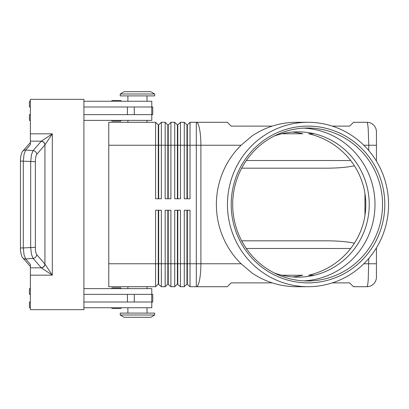 <?xml version="1.0" encoding="UTF-8"?>
<svg xmlns="http://www.w3.org/2000/svg" width="409" height="409" viewBox="0 0 409 409"><rect width="100%" height="100%" fill="white"/><g stroke="black" fill="none" stroke-linecap="round" stroke-linejoin="round"><path stroke-width="0.61" d="M274.229 136.039A72.654 71.181 -90 0 1 298.054 131.846A72.654 71.181 -90 0 1 369.235 204.5A72.654 71.181 -90 0 1 298.054 277.154A72.654 71.181 -90 0 1 274.229 272.961M121.192 288.621A0.767 0.767 0 0 0 120.43 287.859L112.398 287.859A0.767 0.767 0 0 0 111.637 288.621M120.43 308.509L112.398 308.509L120.43 308.509A0.767 0.767 0 0 0 121.192 307.742M111.637 307.742A0.767 0.767 0 0 0 112.398 308.509A0.767 0.767 0 0 1 111.637 307.742M112.398 121.141L120.43 121.141L112.398 121.141A0.767 0.767 0 0 1 111.637 120.379M120.43 100.491L112.398 100.491A0.767 0.767 0 0 0 111.637 101.258A0.767 0.767 0 0 1 112.398 100.491L120.43 100.491A0.767 0.767 0 0 1 121.192 101.258M332.282 126.115L349.664 126.115L353.488 122.291L366.873 122.291A9.56 9.56 0 0 1 373.632 125.088A9.56 9.56 0 0 0 366.873 122.291C367.394 122.393 367.844 124.633 368.223 129.009L368.785 145.231L376.428 145.231L376.428 131.846L376.428 161.131M368.785 258.447L368.223 279.991C367.844 284.367 367.394 286.607 366.873 286.709A9.56 9.56 0 0 0 373.632 283.912A9.56 9.56 0 0 1 366.873 286.709L353.488 286.709L349.664 282.885L332.282 282.885M158.283 198.764L158.283 124.965L158.666 124.965L158.666 198.764M108.768 263.769L108.768 286.709L155.609 286.709L158.283 284.035L161.345 286.709L161.345 210.236L155.609 210.236L155.609 263.769L108.768 263.769L108.768 122.291L155.609 122.291L155.609 198.764L161.345 198.764L161.345 122.291L165.17 122.291L165.17 198.764L170.901 198.764L170.901 122.291L174.725 122.291L174.725 198.764L180.461 198.764L180.461 122.291L184.285 122.291L184.285 198.764L190.021 198.764L190.021 122.291L196.305 122.291A22.945 4.591 90 0 1 199.551 129.009A22.945 4.591 90 0 1 200.896 145.231L241.1 145.231L252.169 135.875A82.209 80.547 -90 0 1 296.52 122.291L308.003 122.291A82.209 80.547 -90 0 1 388.55 204.5A82.209 80.547 -90 0 1 308.003 286.709A82.209 80.547 -90 0 1 227.455 204.5A82.209 80.547 -90 0 1 308.003 122.291M155.609 122.291L158.283 124.965M167.843 198.764L167.843 124.965L168.227 124.965L168.227 198.764M165.17 122.291L167.843 124.965M177.404 198.764L177.404 124.965L177.787 124.965L177.787 198.764M174.725 122.291L177.404 124.965M186.964 198.764L186.964 124.965L187.342 124.965L187.342 198.764M184.285 122.291L186.964 124.965M158.666 284.035L158.666 210.236M158.283 210.236L158.283 263.769L155.609 263.769L155.609 286.709M167.843 210.236L167.843 284.035L170.901 286.709L170.901 210.236L165.17 210.236L165.17 263.769L158.283 263.769L158.283 284.035M177.404 210.236L177.404 284.035L180.461 286.709L180.461 210.236L174.725 210.236L174.725 286.709L170.901 286.709M180.461 286.709L184.285 286.709L184.285 263.769L177.787 263.769L177.787 210.236M186.964 284.035L190.021 286.709L190.021 210.236L184.285 210.236L184.285 263.769L186.964 263.769L186.964 284.035L184.285 286.709M190.021 286.709L227.302 286.709L231.126 282.885L272.241 282.885M161.345 286.709L165.17 286.709L165.17 263.769L168.227 263.769L168.227 210.236M168.227 284.035L168.227 263.769L177.787 263.769L177.787 284.035M187.342 284.035L187.342 210.236M154.653 93.993L150.829 91.698L154.653 93.993L154.653 95.905L120.236 95.905L120.236 93.993L154.653 93.993M124.06 91.698L120.236 93.993L124.06 91.698L150.829 91.698M147.005 122.291L147.005 120.379M127.884 120.379L127.884 122.291M154.653 315.007L150.829 317.302L124.06 317.302L120.236 315.007L154.653 315.007L154.653 313.095L120.236 313.095L120.236 315.007M147.005 286.709L147.005 288.621M127.884 288.621L127.884 286.709M354.419 243.181L353.857 243.064C346.387 241.607 337.456 240.86 327.062 240.824L241.683 240.824M241.683 168.176L327.062 168.176C337.456 168.14 346.387 167.393 353.857 165.936L354.419 165.819M147.005 101.258L147.005 95.905M127.884 95.905L127.884 101.258M151.785 106.994L151.785 101.258L83.911 101.258M121.192 120.379A0.767 0.767 0 0 1 120.43 121.141M147.005 307.742L147.005 313.095M127.884 313.095L127.884 307.742M83.911 288.621L151.785 288.621L151.785 294.357M35.358 161.662L20.45 161.064L20.45 247.936L23.293 247.936L23.293 161.064L24.054 154.183L25.685 150.047L30.378 144.653L30.378 141.151L41.35 141.151L33.073 150.645L31.442 154.781L30.68 161.662L30.68 247.338L31.442 254.219L33.073 258.355L41.35 267.849L52.321 275.165L44.929 264.071L36.769 254.7C35.885 253.452 35.414 251.003 35.358 247.338L35.358 161.662C35.414 157.997 35.885 155.548 36.769 154.3L44.929 144.929L52.321 133.835L41.35 141.151A3.824 3.512 45 0 1 45.005 144.806M30.378 141.151L30.378 99.346L83.911 99.346L83.911 309.654L30.378 309.654L30.378 264.347L25.685 258.953L24.054 254.817L23.293 247.936L35.358 247.338M41.232 267.726A3.824 3.543 -41 0 0 43.753 266.566A3.824 3.543 -41 0 0 44.929 264.071L44.929 144.929A3.824 3.543 41 0 0 43.753 142.434A3.824 3.543 41 0 0 41.232 141.274M272.241 126.115L231.126 126.115L227.302 122.291L196.305 122.291L196.305 145.231L200.896 145.231L200.896 263.769A22.945 4.591 90 0 1 199.551 279.991A22.945 4.591 90 0 1 196.305 286.709L196.305 263.769L186.964 263.769L186.964 210.236M308.003 286.709L296.52 286.709A82.209 80.547 -90 0 1 252.169 273.125L241.1 263.769A82.209 80.547 -90 0 1 216.376 204.5A82.209 80.547 -90 0 1 241.1 145.231M384.803 204.5A78.385 76.8 -90 0 1 308.003 282.885A78.385 76.8 -90 0 1 231.203 204.5A78.385 76.8 -90 0 1 308.003 126.115A78.385 76.8 -90 0 1 384.803 204.5M382.548 204.5A76.478 74.929 -90 0 1 307.619 280.978A76.478 74.929 -90 0 1 232.69 204.5A76.478 74.929 -90 0 1 307.619 128.022A76.478 74.929 -90 0 1 382.548 204.5M303.836 128.124A76.478 74.929 -90 0 1 374.987 204.5A76.478 74.929 -90 0 1 303.836 280.876M314.276 133.758L308.55 133.758A74.152 72.654 180 0 1 365.804 204.5A74.152 72.654 180 0 1 308.55 275.242L314.276 275.242M292.312 276.913A72.654 71.181 90 0 0 302.793 275.242L281.832 275.242M281.832 133.758L302.793 133.758A72.654 71.181 90 0 0 292.312 132.087M30.378 267.849L41.35 267.849A3.824 3.512 -45 0 0 45.005 264.194M83.911 302.006L152.741 302.006L152.741 294.357L83.911 294.357M83.911 106.994L152.741 106.994L152.741 114.643L83.911 114.643M118.549 287.859L120.43 287.859M118.549 308.509L112.398 308.509M30.378 294.357L29.422 294.357L29.422 288.621L30.378 288.621M30.378 302.006L29.422 302.006L29.422 307.742L30.378 307.742M151.785 302.006L151.785 307.742L83.911 307.742M30.378 106.994L29.422 106.994L29.422 101.258L30.378 101.258M30.378 120.379L29.422 120.379L29.422 114.643L30.378 114.643M83.911 120.379L151.785 120.379L151.785 114.643M364.961 215.42L364.961 193.58M177.404 284.035L174.725 286.709M167.843 284.035L165.17 286.709M187.342 124.965L190.021 122.291M177.787 124.965L180.461 122.291M168.227 124.965L170.901 122.291M158.666 124.965L161.345 122.291M363.821 263.769L376.428 263.769L376.428 277.154A9.56 9.56 0 0 1 373.632 283.912A9.56 9.56 0 0 0 376.428 277.154L376.428 247.869M376.428 131.846A9.56 9.56 0 0 0 373.632 125.088A9.56 9.56 0 0 1 376.428 131.846M30.378 275.165L52.321 275.165L52.321 133.835L30.378 133.835M363.821 145.231L368.785 145.231L368.785 150.553M108.768 145.231L196.305 145.231L196.305 263.769L241.1 263.769M36.769 154.3A3.824 3.543 41 0 0 35.593 151.811A3.824 3.543 41 0 0 33.073 150.645L25.685 150.047A3.824 3.543 -139 0 0 22.965 151.013A3.824 3.543 -139 0 0 22.812 151.177A3.824 3.543 -139 0 0 22.802 151.192A3.824 3.543 -139 0 0 22.705 151.304M22.705 257.696A3.824 3.543 -41 0 0 22.802 257.808A3.824 3.543 -41 0 0 22.812 257.823A3.824 3.543 -41 0 0 22.965 257.987A3.824 3.543 -41 0 0 25.685 258.953L33.073 258.355A3.824 3.543 -41 0 0 35.593 257.189A3.824 3.543 -41 0 0 36.769 254.7M127.419 302.006L127.419 294.357M134.275 302.006L134.275 294.357M151.734 302.006L151.734 294.357M127.419 106.994L127.419 114.643M134.275 106.994L134.275 114.643M151.734 106.994L151.734 114.643M350.677 160.527L246.315 160.527M246.315 248.473L350.677 248.473M22.817 151.177C21.897 151.228 20.123 157.731 20.455 161.064M22.817 257.823C21.897 257.772 20.123 251.269 20.455 247.936M22.802 151.192L30.378 142.485M30.378 266.515L22.802 257.808"/></g></svg>
